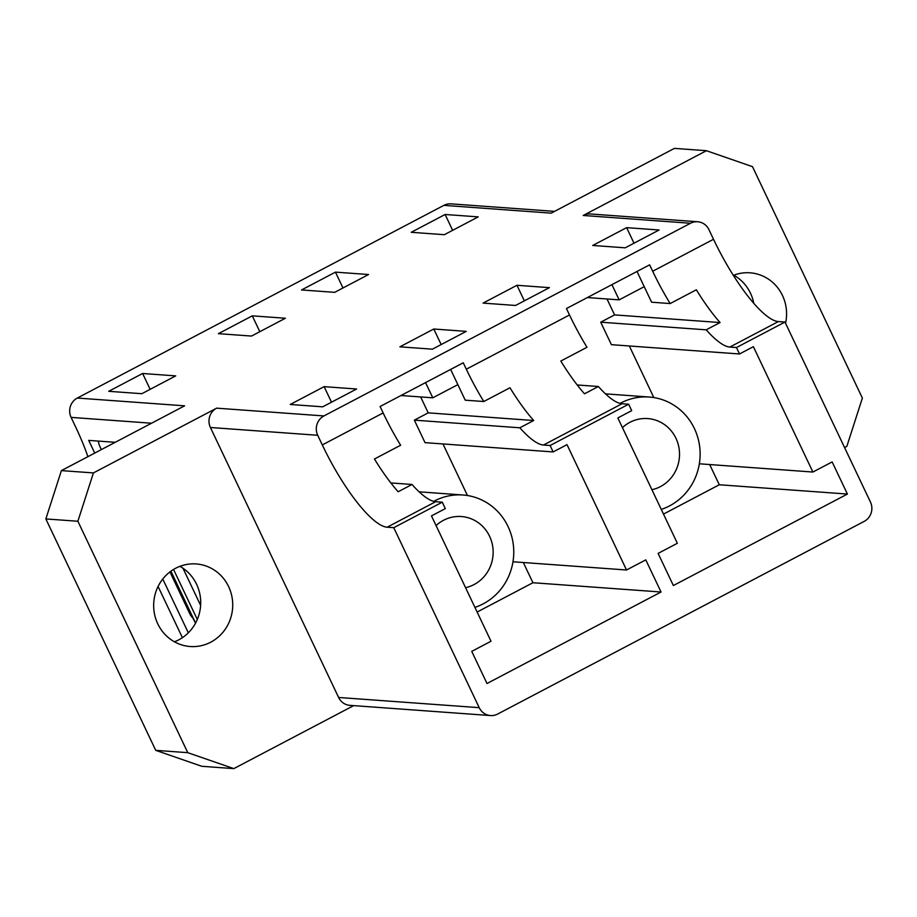 <?xml version="1.0" encoding="UTF-8"?>
<svg xmlns="http://www.w3.org/2000/svg" width="917" height="917" viewBox="0 0 917 917"><rect width="100%" height="100%" fill="white"/><g stroke="black" fill="none" stroke-linecap="round" stroke-linejoin="round"><path stroke-width="1.38" d="M733.783 275.203A41.391 39.523 -85.9 0 1 750.45 293.153A41.391 39.523 -85.9 0 1 753.774 303.263M733.359 275.364A41.391 39.523 -85.9 0 1 750.049 272.808A41.391 39.523 -85.9 0 1 782.476 295.48A41.391 39.523 -85.9 0 1 785.548 323.254M179.915 566.339A41.391 39.523 -85.9 0 1 196.593 584.278A41.391 39.523 -85.9 0 1 174.448 641.797M228.62 586.605A41.391 39.523 -85.9 0 1 225.972 628.134A41.391 39.523 -85.9 0 1 190.197 646.519A41.391 39.523 -85.9 0 1 157.77 623.847A41.391 39.523 -85.9 0 1 160.418 582.318A41.391 39.523 -85.9 0 1 196.192 563.944A41.391 39.523 -85.9 0 1 228.62 586.605M465.549 587.671A35.992 34.365 94.1 0 0 489.575 536.25A35.992 34.365 94.1 0 0 461.377 516.535A35.992 34.365 94.1 0 0 436.068 525.567M474.903 607.375A57.599 54.986 94.1 0 0 508.052 526.53A57.599 54.986 94.1 0 0 462.936 494.997A57.599 54.986 94.1 0 0 433.695 501.37M651.918 489.712A35.992 34.365 94.1 0 0 675.944 438.28A35.992 34.365 94.1 0 0 647.734 418.576A35.992 34.365 94.1 0 0 622.437 427.609M661.272 509.405A57.599 54.986 94.1 0 0 694.421 428.571A57.599 54.986 94.1 0 0 649.305 397.038A57.599 54.986 94.1 0 0 620.052 403.4M736.466 347.543L729.84 347.062A89.992 23.017 62.3 0 1 706.193 329.833L720.063 322.543A89.992 23.017 62.3 0 1 696.347 289.795L670.167 303.561A89.992 23.017 62.3 0 1 652.675 271.26L649.626 264.83L566.454 308.548L569.503 314.978A89.992 23.017 -117.7 0 0 586.995 347.279L560.814 361.046A89.992 23.017 -117.7 0 0 584.519 393.794L598.377 386.504A89.992 23.017 -117.7 0 0 622.024 403.744L628.649 404.214L631.698 410.644L617.84 417.934L677.354 543.277L658.108 553.398L673.365 585.539L847.411 494.057L832.143 461.916L812.898 472.037L753.373 346.683L739.515 353.973L736.466 347.543L784.975 322.05L778.361 321.569A89.992 23.017 62.3 0 1 713.518 239.28L708.933 229.64A14.397 13.744 94.1 0 0 697.654 221.754A14.397 13.744 94.1 0 0 690.512 223.255L583.212 215.472L706.422 150.709L674.396 148.382L551.174 213.145L443.874 205.362A14.397 13.744 -85.9 0 1 451.026 203.861L554.556 211.369M587.361 297.555L619.147 299.859L644.227 286.677M611.926 284.648L619.147 299.859M550.097 445.513L543.472 445.032A89.992 23.017 62.3 0 1 519.836 427.792L533.694 420.513A89.992 23.017 62.3 0 1 509.978 387.753L483.798 401.52A89.992 23.017 62.3 0 1 466.306 369.219L463.257 362.788L380.085 406.506L383.134 412.937A89.992 23.017 -117.7 0 0 400.626 445.238L374.445 459.004A89.992 23.017 -117.7 0 0 398.15 491.753L412.02 484.474A89.992 23.017 -117.7 0 0 435.667 501.702L442.281 502.184L445.33 508.614L431.471 515.893L490.996 641.247L471.739 651.368L486.996 683.509L661.042 592.015L645.786 559.874L626.529 569.996L567.015 444.653L553.146 451.932L550.097 445.513L628.649 404.214M450.637 369.425L465.24 400.179L483.798 401.52M490.515 715.558L349.893 705.356A14.397 13.744 -85.9 0 1 338.614 697.47L479.224 707.672A14.397 13.744 94.1 0 0 490.515 715.558A14.397 13.744 94.1 0 0 497.656 714.045L864.227 521.36A14.397 13.744 94.1 0 0 870.439 502.035L784.975 322.05M479.224 707.672L393.76 527.688L442.281 502.184M393.76 527.688L387.146 527.206A89.992 23.017 62.3 0 1 322.303 444.917L317.718 435.277L210.417 427.494A14.397 13.744 -85.9 0 1 216.641 408.157L323.942 415.94L690.512 223.255M323.942 415.94A14.397 13.744 94.1 0 0 317.718 435.277M706.422 150.709L752.49 166.653L862.37 398.07L846.827 446.396L844.58 447.576M353.664 705.632L233.824 768.618L201.797 766.291L155.73 750.347L45.85 518.93L61.393 470.604L184.615 405.83L77.315 398.047L443.874 205.362M151.534 423.218L71.09 417.384L75.675 427.024A89.992 23.017 62.3 0 1 87.906 456.666M338.614 697.47L210.417 427.494M251.499 336.058L285.382 318.245L252.29 315.849L218.406 333.662L251.499 336.058M334.671 292.34L368.554 274.527L335.462 272.131L301.567 289.944L334.671 292.34M444.332 234.695L478.215 216.882L445.123 214.486L411.24 232.299L444.332 234.695M625.199 247.819L659.082 230.007L626.62 227.645L592.737 245.458L625.199 247.819M516.959 285.29L483.076 303.103L515.537 305.464L549.421 287.651L516.959 285.29L524.341 300.833M433.787 329.008L399.904 346.821L432.365 349.182L466.249 331.369L433.787 329.008L441.169 344.551M324.125 386.653L290.242 404.466L322.692 406.827L356.587 389.014L324.125 386.653L331.507 402.196M141.837 393.702L175.72 375.89L142.628 373.494L108.733 391.307L141.837 393.702M61.393 470.604L93.419 472.92L216.641 408.157M71.09 417.384A14.397 13.744 -85.9 0 1 77.315 398.047M115.221 442.303L88.72 440.389L94.738 453.078M158.079 586.467L182.391 637.67M583.212 215.472A14.397 13.744 -85.9 0 1 590.353 213.97L697.654 221.754M155.73 750.347L187.767 752.674L77.876 521.257L45.85 518.93M187.767 752.674L233.824 768.618M93.419 472.92L77.876 521.257M577.217 384.968L598.377 386.504M637.006 271.466L651.597 302.209L670.167 303.561M607.02 298.976L614.573 314.898L720.063 322.543M614.573 314.898L600.715 322.188L706.193 329.833M600.715 322.188L611.398 344.677L739.515 353.973M709.689 464.552L719.295 484.761L847.411 494.057M719.295 484.761L663.495 514.093M629.337 345.984L653.821 397.554M699.35 463.796L812.898 472.037M401.004 395.514L432.778 397.818L457.858 384.636M420.651 396.935L428.205 412.856L533.694 420.513M428.205 412.856L414.346 420.146L519.836 427.792M414.346 420.146L425.029 442.647L553.146 451.932M390.848 482.938L412.02 484.474M425.557 382.607L432.778 397.818M442.968 443.943L467.464 495.524M512.981 561.766L626.529 569.996M523.332 562.511L532.926 582.731L661.042 592.015M532.926 582.731L477.127 612.052M634.002 243.188L626.62 227.645M259.809 331.69L252.29 315.849M150.147 389.335L142.628 373.494M342.981 287.972L335.462 272.131M452.643 230.327L445.123 214.486M101.329 449.617L100.446 447.771A9.147 2.338 62.3 0 1 98.428 441.088M188.317 632.799L162.768 579.017M192.673 617.806A4.574 1.169 62.3 0 1 189.83 613.817L169.943 571.921M182.976 568.231L200.617 605.38M195.527 623.147L184.019 601.563M543.472 445.032L622.024 403.744M387.146 527.206L435.667 501.702M466.306 369.219L569.503 314.978M322.303 444.917L383.134 412.937M652.675 271.26L713.518 239.28M729.84 347.062L778.361 321.569M173.554 569.457L197.293 619.456M170.929 571.188L195.562 623.067M419.115 491.821L462.936 494.997M605.484 393.852L649.305 397.038"/></g></svg>
